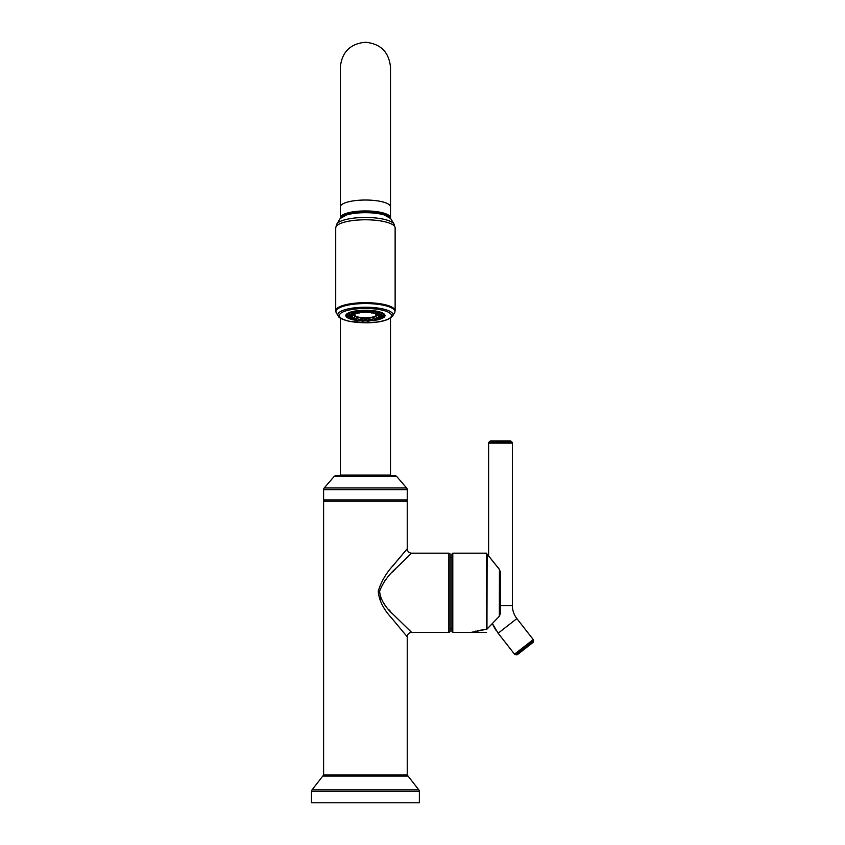 <?xml version="1.0" encoding="UTF-8"?>
<svg xmlns="http://www.w3.org/2000/svg" width="845" height="845" viewBox="0 0 845 845"><rect width="100%" height="100%" fill="white"/><g stroke="black" fill="none" stroke-linecap="round" stroke-linejoin="round"><path stroke-width="1.27" d="M405.917 499.923A1.32 1.32 90 0 1 407.237 501.243L407.237 548.775L393.865 564.692C386.492 572.54 381.296 581.339 378.264 591.088C378.856 599.95 383.186 608.801 391.277 617.663L407.237 636.813L407.237 775.023L323.603 775.023L323.603 501.243A1.32 1.32 -90 0 1 324.924 499.923M392.608 566.256L397.034 560.816M398.206 559.411L406.889 549.187M407.237 548.775A4.405 4.405 44.5 0 0 411.642 553.179L448.832 553.179A1.32 1.32 0 0 1 450.153 554.5L450.153 631.088A1.32 1.32 0 0 1 448.832 632.409L411.642 632.409L395.428 616.639M390.464 611.421L388.7 609.467M384.855 604.84L383.281 602.665M381.327 599.432L380.208 596.834M384.75 580.895L386.535 578.645M392.45 572.044L395.471 568.907M400.361 564.016L401.66 562.738M405.399 559.115L409.888 554.838M411.642 553.179L396.854 567.502C388.711 574.568 382.965 582.48 379.616 591.257C380.261 599.232 385.056 607.206 394.002 615.171L411.642 632.409A4.405 4.405 135.5 0 0 407.237 636.813M451.917 557.362L451.251 557.362M451.917 628.226L451.251 628.226M452.793 632.409L452.793 553.179L451.917 554.056L451.917 631.532L452.793 632.409L486.519 632.409M464.454 632.409L471.151 632.409L486.519 629.124L486.519 553.876L484.766 553.179A0.877 0.877 -67.9 0 1 485.389 553.433M464.454 553.179L484.766 553.179M487.29 554.331A0.877 0.676 142.1 0 0 487.111 554.098A0.877 0.866 0 0 0 486.519 553.876A0.877 0.771 -69.8 0 1 486.836 553.919L485.03 553.221M490.29 625.617L486.952 629.166L487.111 554.098L499.353 569.403L500.504 572.371L500.504 613.195L499.416 616.174L492.36 623.515M487.206 554.183A0.877 0.676 142.1 0 1 487.216 554.193L499.437 569.372L499.353 616.121M486.952 628.353L486.519 629.124M487.871 555.07L488.621 556.042M512.387 443.097L488.621 443.097A1.384 1.384 -90 0 1 489.033 442.115L489.804 441.343A1.384 1.384 -90 0 1 490.787 440.942L510.232 440.942A1.384 1.384 90 0 1 511.214 441.343L511.986 442.115A1.384 1.384 90 0 1 512.387 443.097L512.387 605.59A21.125 21.125 0 0 0 516.865 618.593L533.237 639.549A1.384 1.384 52 0 1 533.522 640.563L533.385 641.651L516.517 654.833L515.429 654.706L533.522 640.563L533.385 641.651A1.384 1.384 52 0 1 532.868 642.58L517.531 654.548A1.384 1.384 -128 0 1 516.517 654.833L515.429 654.706A1.384 1.384 -128 0 1 514.51 654.178L533.237 639.549M488.621 443.097L488.621 555.999L487.216 554.204M486.963 629.155L492.381 623.568A44.901 44.901 0 0 0 496.321 630.74M504.687 641.609L514.51 654.178L498.138 633.232L516.865 618.593M407.237 499.923L323.603 499.923L323.603 489.656L407.237 489.656L407.237 499.923M323.603 489.656A2.598 2.598 0 0 1 324.237 487.966L406.603 487.966A2.598 2.598 0 0 1 407.237 489.656M324.237 487.966L334.007 476.612L396.833 476.612L406.603 487.966M396.833 476.612A2.598 2.598 0 0 0 394.868 475.714L335.983 475.714A2.598 2.598 0 0 0 334.007 476.612M340.334 318.09L340.334 475.048L390.506 475.048L390.506 318.09M390.464 218.232A25.086 6.855 180 0 0 390.506 217.799A25.086 6.855 180 0 0 365.42 210.933A25.086 6.855 180 0 0 340.334 217.799A25.086 6.855 180 0 0 340.387 218.232M340.683 217.852L340.683 217.799A24.737 6.76 0 0 1 365.42 211.028A24.737 6.76 0 0 1 390.158 217.799L390.158 217.852M341.686 217.07A24.737 6.76 0 0 1 347.992 214.176A24.737 6.76 0 0 1 365.42 212.211A24.737 6.76 0 0 1 382.848 214.176A24.737 6.76 0 0 1 389.165 217.07M335.708 227.896L335.708 310.791A29.712 8.123 180 0 1 365.42 302.668A29.712 8.123 180 0 1 395.133 310.791L395.133 227.896A29.712 8.123 180 0 0 365.42 219.774A29.712 8.123 180 0 0 335.708 227.896L336.796 224.094L340.186 218.528A25.582 6.992 180 0 1 365.42 212.686A25.582 6.992 180 0 1 390.665 218.528L382.848 214.176M351.837 319.452A19.583 5.355 0 0 1 345.837 315.597A19.583 5.355 0 0 1 365.42 310.242A19.583 5.355 0 0 1 385.014 315.597A19.583 5.355 0 0 1 379.004 319.452M377.462 319.822A19.583 5.355 0 0 1 374.81 320.297M372.719 320.572A19.583 5.355 0 0 1 369.529 320.836M367.089 320.931A19.583 5.355 0 0 1 363.762 320.931M361.311 320.836A19.583 5.355 0 0 1 358.122 320.572M356.03 320.297A19.583 5.355 0 0 1 353.379 319.822M351.752 315.882L351.826 316.759A13.689 3.739 180 0 0 351.995 317.055L352.407 316.484L352.988 317.878A13.689 3.739 180 0 0 353.485 318.153L354.351 317.53L355.365 318.861A13.689 3.739 180 0 0 356.136 319.072L357.372 318.354L358.724 319.579A13.689 3.739 180 0 0 359.706 319.716L361.195 318.882L362.737 319.991A13.689 3.739 180 0 0 363.825 320.033L365.42 319.072L364.322 320.255L364.966 320.35A19.414 5.302 0 0 0 365.42 320.35A19.414 5.302 180 0 0 365.874 320.35L367.712 321.227A18.094 4.943 180 0 0 368.79 321.174L370.987 320.128A19.414 5.302 180 0 0 371.779 320.065M384.412 315.153L383.366 316.938A18.094 4.943 180 0 1 383.197 317.245L384.021 316.569A19.414 5.302 180 0 0 384.031 316.558A19.414 5.302 180 0 0 384.824 315.174A19.414 5.302 180 0 0 384.834 315.048A19.414 5.302 180 0 0 384.824 314.921A19.414 5.302 180 0 0 384.824 314.858L384.834 315.048M346.006 315.048L346.006 314.879A19.414 5.302 180 0 0 346.017 314.921A19.414 5.302 0 0 0 346.006 315.048A19.414 5.302 0 0 0 346.017 315.174A19.414 5.302 180 0 0 346.809 316.558A19.414 5.302 180 0 0 346.83 316.569L347.654 317.245A18.094 4.943 180 0 1 347.475 316.938L346.429 315.153M359.864 319.632L359.854 320.128A19.414 5.302 0 0 1 359.062 320.065M365.251 319.875L365.874 320.35M370.184 319.178L369.487 320.118L370.976 319.632M356.59 311.889L354.699 311.118M355.196 311.118L358.724 313.051A13.689 3.739 180 0 1 359.706 312.914L357.699 311.847A18.094 4.943 180 0 0 356.727 311.985M359.812 310.474L359.262 311.52L361.406 311.425L359.812 310.474M370.712 310.453L369.434 311.425L371.578 311.52L370.712 310.453M374.525 311.763L376.036 312.238L375.771 311.055M380.166 317.107L381.581 317.171M365.42 319.072L367.015 320.033A13.689 3.739 180 0 0 368.103 319.991L369.656 318.882L371.145 319.716A13.689 3.739 180 0 0 372.127 319.579L373.469 318.354L374.705 319.072A13.689 3.739 180 0 0 375.486 318.861L376.5 317.53L377.356 318.153A13.689 3.739 180 0 0 377.863 317.878L378.444 316.484L378.845 317.055A13.689 3.739 180 0 0 379.014 316.759L379.099 315.882M377.863 317.878L381.782 318.428L383.472 317.044M371.145 319.716L373.141 320.794A18.094 4.943 180 0 0 374.124 320.656L376.183 319.568M374.705 319.072L377.821 319.917A18.094 4.943 180 0 0 378.602 319.706L380.398 318.576M377.356 318.153L381.285 318.692A18.094 4.943 180 0 0 381.782 318.428M384.824 314.921L383.366 315.692A18.094 4.943 180 0 0 383.197 315.396L383.894 313.833M383.387 313.463L381.782 314.213A18.094 4.943 180 0 0 381.285 313.939L381.38 312.492M380.282 312.111L378.602 312.925A18.094 4.943 180 0 0 377.821 312.713L377.388 311.361M375.793 311.055L374.124 311.985A18.094 4.943 180 0 0 373.141 311.847L372.244 310.58M370.321 310.411L368.79 311.456A18.094 4.943 180 0 0 367.712 311.414L366.445 310.252M367.015 320.033L367.712 321.227M365.589 319.875L366.519 320.255L365.42 319.378M363.825 320.033L363.139 321.227L364.966 320.35M364.406 310.252L363.139 311.414A18.094 4.943 180 0 0 362.051 311.456L360.519 310.411M358.597 310.58L357.699 311.847M353.463 311.361L353.03 312.713A18.094 4.943 180 0 0 352.249 312.925L350.559 312.111M349.471 312.492L349.566 313.939A18.094 4.943 180 0 0 349.059 314.213L347.464 313.463M346.946 313.822L347.654 315.396A18.094 4.943 180 0 0 347.475 315.692L346.017 314.921M347.327 317.002L349.059 318.428A18.094 4.943 180 0 0 349.566 318.692L353.485 318.153M350.453 318.576L352.249 319.706A18.094 4.943 180 0 0 353.03 319.917L356.136 319.072M354.551 319.505L356.727 320.656A18.094 4.943 180 0 0 357.699 320.794L359.706 319.716M359.854 320.128L362.051 321.174A18.094 4.943 180 0 0 363.139 321.227M363.139 311.414L363.825 312.597A13.689 3.739 180 0 0 362.737 312.65L361.195 311.773L359.706 312.914M367.712 311.414L367.015 312.597L365.42 311.583L363.825 312.597M365.42 311.583L365.42 310.928L366.519 311.203L365.621 310.242M365.22 310.242L364.322 311.203L365.42 310.928M362.051 311.456L362.737 312.65M352.249 312.925L355.365 313.78A13.689 3.739 180 0 1 356.136 313.569L353.03 312.713M349.059 314.213L352.988 314.752A13.689 3.739 180 0 1 353.485 314.488L349.566 313.939M352.249 314.657L351.995 315.586A13.689 3.739 180 0 0 351.826 315.882L347.475 315.692M351.995 315.586L347.654 315.396M351.995 317.055L347.654 317.245M351.826 316.759L347.475 316.938M352.988 317.878L349.059 318.428M355.365 318.861L352.249 319.706M358.724 319.579L356.727 320.656M362.737 319.991L362.051 321.174M368.103 319.991L368.79 321.174M372.127 319.579L374.124 320.656M375.486 318.861L378.602 319.706M383.366 316.938L379.014 316.759M383.197 317.245L378.845 317.055M383.197 315.396L378.845 315.586L378.602 314.657M383.366 315.692L379.014 315.882A13.689 3.739 180 0 0 378.845 315.586M381.285 313.939L377.356 314.488L376.712 313.442M381.782 314.213L377.863 314.752A13.689 3.739 180 0 0 377.356 314.488M377.821 312.713L374.705 313.569L373.543 312.375M378.602 312.925L375.486 313.78A13.689 3.739 180 0 0 374.705 313.569M373.141 311.847L371.145 312.914L369.656 311.773L368.103 312.65A13.689 3.739 180 0 0 367.015 312.597M374.124 311.985L372.127 313.051A13.689 3.739 180 0 0 371.145 312.914M368.79 311.456L368.103 312.65M357.35 312.323L356.136 313.569M354.129 313.442L353.485 314.488M352.46 314.678A13.689 3.739 180 0 0 353.981 315.534M376.859 315.534A13.689 3.739 180 0 0 378.391 314.678M369.656 311.773L370.195 311.14M375.645 311.118L374.261 311.889M378.264 313.02L379.458 313.305L379.827 312.333M380.525 314.382L382.225 314.002M381.158 315.787L382.69 315.724M348.615 314.002L350.326 314.382M377.715 318.195L379.025 318.385M374.282 318.818L374.261 319.558L375.296 319.23M360.139 319.653L361.354 320.118L360.657 319.178M355.544 319.23L356.59 319.558L356.569 318.818M351.816 318.385L353.136 318.195M349.26 317.171L350.686 317.107M348.161 315.724L349.682 315.787M351.013 312.333L351.383 313.305L352.587 313.02M354.921 311.171L354.805 312.238L356.315 311.763M361.195 311.773L360.646 311.14M364.934 311.889A11.576 3.169 180 0 1 365.42 311.879A11.576 3.169 0 0 1 365.906 311.889M369.149 312.048A11.576 3.169 0 0 1 370.184 312.164M372.909 312.639A11.576 3.169 0 0 1 374.134 312.967M375.856 313.675A11.576 3.169 0 0 1 376.997 315.048A11.576 3.169 0 0 1 365.42 318.216A11.576 3.169 180 0 1 353.844 315.048A11.576 3.169 180 0 1 354.984 313.675M361.702 312.048A11.576 3.169 180 0 0 360.667 312.164M357.942 312.639A11.576 3.169 180 0 0 356.706 312.967M364.607 312.101A10.827 2.957 180 0 1 365.42 312.09A10.827 2.957 0 0 1 366.244 312.101M368.821 312.238A10.827 2.957 0 0 1 370.543 312.439M372.56 312.819A10.827 2.957 0 0 1 374.641 313.495M374.905 313.622A10.827 2.957 0 0 1 376.247 315.048A10.827 2.957 0 0 1 365.42 318.005A10.827 2.957 180 0 1 354.594 315.048A10.827 2.957 180 0 1 355.935 313.622M362.03 312.238A10.827 2.957 180 0 0 360.308 312.439M358.291 312.819A10.827 2.957 180 0 0 356.21 313.495M354.604 314.942A10.827 2.957 180 0 0 365.42 317.794A10.827 2.957 0 0 0 376.247 314.942M405.959 775.023A2.641 2.641 0 0 1 408.04 776.037L418.803 789.885A2.641 2.641 90 0 1 419.363 791.511L419.363 802.75L311.478 802.75L311.478 791.511L419.363 791.511M324.892 775.023A2.641 2.641 0 0 0 322.801 776.037L408.04 776.037M311.478 791.511A2.641 2.641 -90 0 1 312.037 789.885L322.801 776.037M407.237 501.243L323.603 501.243M448.832 553.179L448.832 632.409M499.395 569.435L500.504 572.371M512.387 605.59L500.504 605.59M511.986 442.115L489.033 442.115M489.804 441.343L511.214 441.343M390.506 206.877A25.086 6.855 180 0 0 365.42 200.022A25.086 6.855 180 0 0 340.334 206.877L340.334 67.336C341.824 52.094 350.189 43.739 365.42 42.25C380.662 43.739 389.027 52.094 390.506 67.336L390.506 217.799M395.133 227.896L394.045 224.094A29.015 7.932 180 0 0 365.42 217.461A29.015 7.932 180 0 0 336.796 224.094M395.133 310.791L394.499 312.946A29.48 8.059 0 0 0 394.9 311.615A29.48 8.059 180 0 0 365.42 303.556A29.48 8.059 180 0 0 335.94 311.615A29.48 8.059 0 0 0 336.342 312.946L338.211 316.009A27.589 7.542 0 0 1 337.831 314.773A27.589 7.542 180 0 1 365.42 307.231A27.589 7.542 180 0 1 393.009 314.773A27.589 7.542 0 0 1 392.64 316.009C388.594 320.456 379.595 322.716 365.653 322.801L348.996 321.248C342.193 319.484 338.591 317.741 338.211 316.009M391.52 315.597A26.1 7.14 180 0 0 365.42 308.467A26.1 7.14 180 0 0 339.32 315.597A26.1 7.14 0 0 0 365.42 322.737A26.1 7.14 0 0 0 391.52 315.597M312.037 789.885L418.803 789.885M486.826 553.908L485.188 553.285M471.425 632.366L486.878 629.176L477.224 630.729M475.629 631.13L474.552 631.426M472.228 632.113L471.51 632.335M452.793 553.179L486.519 553.179M490.322 625.649L499.416 616.174L500.504 613.195M498.138 633.232L492.381 623.568M340.778 475.714L340.778 475.048M390.073 475.714L390.073 475.048M340.334 217.799L340.334 206.877M347.992 214.176L340.186 218.528M394.045 224.094L390.665 218.528M335.708 310.791L336.342 312.946M394.499 312.946L392.64 316.009M376.997 313.484L376.997 315.048M353.844 313.484L353.844 315.048"/></g></svg>
